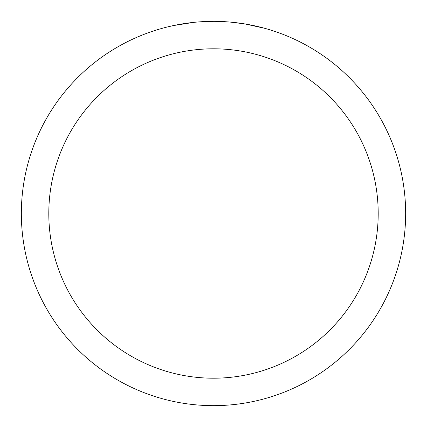 <?xml version="1.0" encoding="UTF-8"?>
<svg xmlns="http://www.w3.org/2000/svg" width="427" height="427" viewBox="0 0 427 427"><rect width="100%" height="100%" fill="white"/><g stroke="black" fill="none" stroke-linecap="round" stroke-linejoin="round"><path stroke-width="0.64" d="M213.5 21.35A192.15 192.15 0 0 1 405.65 213.5A192.15 192.15 0 0 1 213.5 405.65A192.15 192.15 0 0 1 21.35 213.5A192.15 192.15 0 0 1 213.5 21.35L199.985 21.825M245.039 23.955L264.873 28.347M247.142 24.318L245.386 24.013M244.223 23.821L230.105 22.071M213.5 48.801A164.699 164.699 0 0 1 378.199 213.5A164.699 164.699 0 0 1 213.5 378.199A164.699 164.699 0 0 1 48.801 213.5A164.699 164.699 0 0 1 213.5 48.801M193.997 22.343L173.72 25.513L168.142 26.778M200.823 21.766L203.567 21.606M187.656 23.095L190.832 22.695"/></g></svg>
